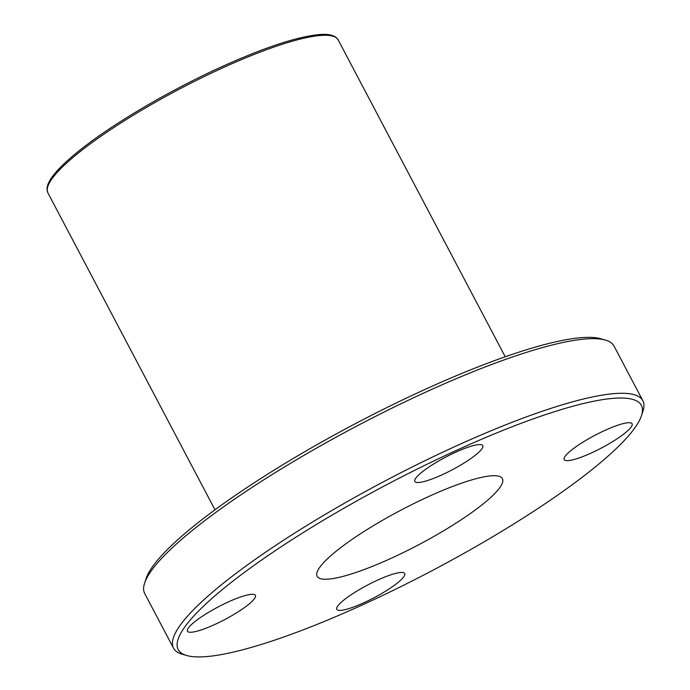 <?xml version="1.0" encoding="UTF-8"?>
<svg xmlns="http://www.w3.org/2000/svg" width="690" height="690" viewBox="0 0 690 690"><rect width="100%" height="100%" fill="white"/><g stroke="black" fill="none" stroke-linecap="round" stroke-linejoin="round"><path stroke-width="1.03" d="M456.996 450.122A261.795 48.602 -27.8 0 1 641.467 415.708A261.795 48.602 -27.8 0 1 432.449 570.475A261.795 48.602 -27.8 0 1 186.654 655.5A261.795 48.602 -27.8 0 1 456.996 450.122M641.467 415.708L642.959 411.18A265.279 49.257 152.2 0 0 642.839 400.718A265.279 49.257 152.2 0 0 456.03 446.05A265.279 49.257 152.2 0 0 173.518 648.169A265.279 49.257 152.2 0 0 182.082 654.172L186.654 655.5M173.518 648.169L144.719 593.555A265.279 49.257 -27.8 0 1 144.607 583.093A265.279 49.257 -27.8 0 1 427.239 391.446A265.279 49.257 -27.8 0 1 605.484 340.101A265.279 49.257 -27.8 0 1 614.048 346.113L642.839 400.718M428.663 496.533A104.716 19.441 -27.8 0 1 502.406 478.644A104.716 19.441 -27.8 0 1 418.847 544.677A104.716 19.441 -27.8 0 1 317.15 576.314A104.716 19.441 -27.8 0 1 428.663 496.533M455.736 452.183A38.399 7.133 -27.8 0 1 482.776 445.619A38.399 7.133 -27.8 0 1 452.14 469.838A38.399 7.133 -27.8 0 1 414.854 481.439A38.399 7.133 -27.8 0 1 455.736 452.183M605.052 430.336A38.399 7.133 -27.8 0 1 632.092 423.772A38.399 7.133 -27.8 0 1 601.447 447.991A38.399 7.133 -27.8 0 1 564.161 459.592A38.399 7.133 -27.8 0 1 605.052 430.336M377.672 580.083A38.399 7.133 -27.8 0 1 404.702 573.519A38.399 7.133 -27.8 0 1 374.066 597.738A38.399 7.133 -27.8 0 1 336.78 609.339A38.399 7.133 -27.8 0 1 377.672 580.083M228.356 601.93A38.399 7.133 -27.8 0 1 255.395 595.366A38.399 7.133 -27.8 0 1 224.75 619.586A38.399 7.133 -27.8 0 1 187.464 631.186A38.399 7.133 -27.8 0 1 228.356 601.93M605.484 340.101L600.904 338.781A261.795 48.602 152.2 0 0 425.006 389.436A261.795 48.602 152.2 0 0 146.099 578.574L144.607 583.093M222.62 67.896A164.056 30.464 -27.8 0 1 338.143 39.856L336.116 37.424C332.796 34.914 327.448 33.939 320.057 34.5C297.907 36.423 265.081 47.196 221.576 66.818C170.93 89.778 115.334 122.294 82.067 148.436C69.147 158.528 59.694 167.359 53.699 174.932C49.068 180.711 46.842 185.679 47.041 189.828L47.903 192.889A164.056 30.464 -27.8 0 1 222.62 67.896M505.244 356.782L338.143 39.856M214.995 509.807L47.903 192.889"/></g></svg>
